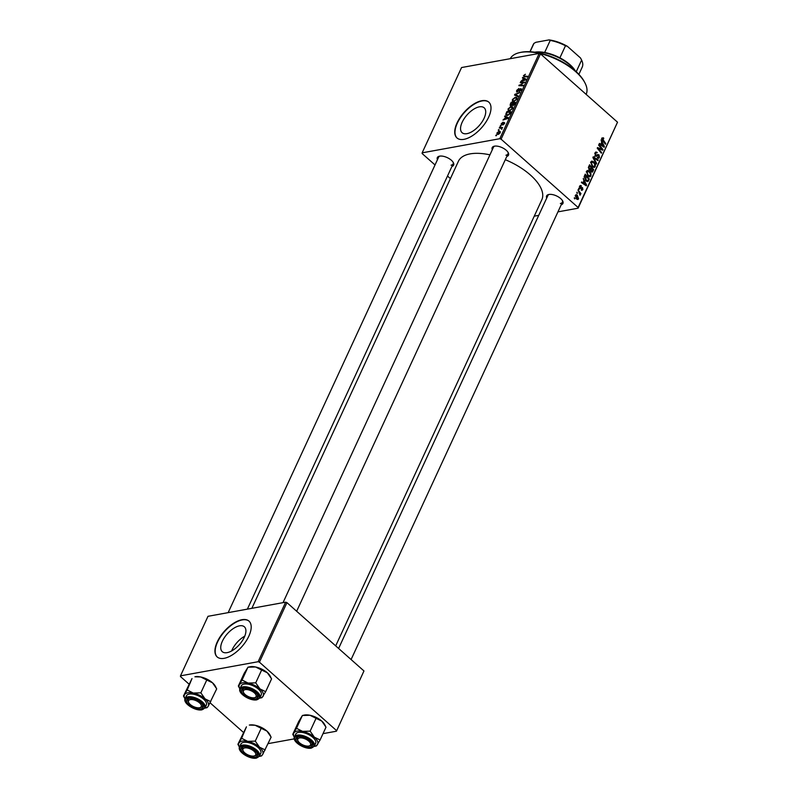 <?xml version="1.0" encoding="UTF-8"?>
<svg xmlns="http://www.w3.org/2000/svg" width="798" height="798" viewBox="0 0 798 798"><rect width="100%" height="100%" fill="white"/><g stroke="black" fill="none" stroke-linecap="round" stroke-linejoin="round"><path stroke-width="1.2" d="M231.629 650.949A16.638 8.09 131.6 0 1 232.098 649.871A16.638 8.09 131.6 0 1 244.747 636.176M222.363 641.233A16.638 8.09 -48.4 0 0 222.283 651.687A16.638 8.09 -48.4 0 0 233.245 649.981A16.638 8.09 -48.4 0 0 244.288 637.253A16.638 8.09 -48.4 0 0 244.368 626.799A16.638 8.09 -48.4 0 0 233.405 628.495A16.638 8.09 -48.4 0 0 222.363 641.233M217.275 641.881A23.96 11.651 -48.4 0 0 217.156 656.934A23.96 11.651 -48.4 0 0 232.946 654.49A23.96 11.651 -48.4 0 0 248.856 636.136A23.96 11.651 -48.4 0 0 248.966 621.083A23.96 11.651 -48.4 0 0 233.176 623.537A23.96 11.651 -48.4 0 0 217.275 641.881M249.096 621.203A23.96 11.651 -48.4 0 0 233.305 623.856A23.96 11.651 -48.4 0 0 217.535 642.111A23.96 11.651 -48.4 0 0 217.285 657.053M479.319 106.852A16.638 8.09 -48.4 0 0 464.286 118.503A16.638 8.09 -48.4 0 0 462.092 132.697A16.638 8.09 -48.4 0 0 466.93 133.665A16.638 8.09 -48.4 0 0 481.972 122.014A16.638 8.09 -48.4 0 0 484.167 107.81A16.638 8.09 -48.4 0 0 479.319 106.852M481.793 100.718A23.96 11.651 -48.4 0 0 460.127 117.496A23.96 11.651 -48.4 0 0 456.965 137.954A23.96 11.651 -48.4 0 0 463.947 139.341A23.96 11.651 -48.4 0 0 485.603 122.553A23.96 11.651 -48.4 0 0 488.775 102.104A23.96 11.651 -48.4 0 0 481.793 100.718M488.895 102.214A23.96 11.651 -48.4 0 0 482.052 100.947A23.96 11.651 -48.4 0 0 460.486 117.585A23.96 11.651 -48.4 0 0 457.094 138.064M437.434 159.73A8.987 4.14 24.8 0 1 439.399 156.189A8.987 4.14 24.8 0 1 439.598 156.149A8.987 4.14 24.8 0 1 453.354 162.632A8.987 4.14 24.8 0 1 451.937 166.433M439.967 156.099A7.99 3.681 -155.2 0 0 438.601 157.206L228.158 612.635M492.306 149.745A8.987 4.14 24.8 0 1 494.271 146.204A8.987 4.14 24.8 0 1 494.471 146.164A8.987 4.14 24.8 0 1 508.226 152.657A8.987 4.14 24.8 0 1 506.8 156.448M494.84 146.114A7.99 3.681 -155.2 0 0 493.463 147.221L283.031 602.65M546.73 198.044A8.987 4.14 24.8 0 1 548.705 194.503A8.987 4.14 24.8 0 1 548.904 194.463A8.987 4.14 24.8 0 1 562.65 200.946A8.987 4.14 24.8 0 1 561.233 204.747M549.273 194.403A7.99 3.681 -155.2 0 0 547.897 195.52L338.601 648.465M251.859 608.325L458.431 161.246A45.935 21.147 24.8 0 1 470.102 153.884A45.935 21.147 24.8 0 1 489.952 154.842M505.304 159.7A45.935 21.147 24.8 0 1 541.822 199.779L335.689 645.891M450.411 178.612L447.498 176.029M435.02 164.957L422.142 153.535L422.152 152.837L461.563 67.541L539.199 53.426L540.505 53.885L501.094 139.171L499.787 138.712L422.152 152.837M509.633 110.862L508.176 110.603L508.087 108.887L510.969 106.593L512.655 106.992L512.575 108.538L509.633 110.862L508.685 110.044L509.952 110.264L512.047 108.618L511.947 107.351L512.755 108.069L510.68 107.181L508.605 108.837L508.685 110.044M505.533 117.037L504.595 116.578L504.885 115.939L508.286 117.715L507.947 118.433L502.989 120.039L505.882 117.346M523.977 76.079L524.775 76.798L523.458 75.63L525.403 74.274L523.977 75.571L524.486 76.179L527.438 76.269L527.159 76.857L524.106 76.778L523.458 75.63L524.106 76.778M523.977 75.571L525.184 76.808M517.124 92.009L516.595 90.483L518.959 88.458L517.114 90.423L517.353 91.431L520.625 88.688L521.124 90.044L519.029 91.93L520.595 90.124L520.386 89.266L516.525 91.9M517.114 90.423L517.752 91.78M521.353 89.336L520.625 88.688L521.204 88.778M520.924 90.423L520.386 89.266M518.012 96.668L514.54 95.052L514.89 94.304L519.887 92.598L515.328 94.643L518.301 96.039L518.012 96.668M513.952 101.496L512.496 101.236L512.416 99.531L515.299 97.236L516.984 97.635L516.905 99.181L513.952 101.496L513.014 100.678L514.271 100.897L516.376 99.261L516.276 97.994L517.084 98.703M496.356 135.71L495.758 135.69L496.027 135.111L496.625 135.111L496.356 135.71M499.787 138.712L539.199 53.426M510.85 105.885L510.161 104.518L511.209 102.264L515.368 102.383L514.271 104.618L512.865 105.585L512.097 105.007L510.171 105.735M512.865 105.585L512.097 105.007L512.765 105.595M523.338 78.483L522.401 78.024L522.7 77.386L526.091 79.172L525.762 79.88L520.805 81.496L523.688 78.803M522.79 82.763L520.256 82.663L520.535 82.074L524.695 82.204L519.757 85.137L523.298 85.216L523.029 85.805L518.86 85.695L523.797 82.743L522.79 82.763M501.533 124.997L501.204 123.79L503.049 122.174L501.772 124.418L504.127 122.443L504.516 123.5L502.88 125.017L503.937 123.022L501.124 124.917M501.613 123.74L502.112 124.727M504.685 122.942L504.127 122.443L504.516 123.5M504.376 123.78L503.937 123.022M505.802 114.184L506.88 111.63L511.039 111.74L510.002 113.875L507.608 115.451L506.072 115.171L505.802 114.184L507.279 115.491M498.211 134.373L497.024 134.184L496.984 132.927L498.959 131.291L500.206 131.48L500.236 132.757L498.211 134.373M498.85 130.293L498.261 130.283L498.531 129.695L499.129 129.695L498.85 130.293M500.506 128.079L499.299 128.019L499.578 127.431L502.61 127.51L501.713 128.079L501.713 129.316L500.506 128.079L501.862 129.146M501.982 128.328L502.022 128.897M500.675 126.343L500.087 126.333L500.356 125.745L500.954 125.745L500.675 126.343M587.976 176.129L586.46 171.321L587.458 170.453L589.323 171.141L590.989 173.705L590.909 175.989L589.852 176.887L587.976 176.129M583.887 180.867L583.258 178.433L586.61 185.106L586.281 185.824L581.363 182.543L581.632 181.954L582.959 182.872L583.887 180.867M601.822 138.064L603.757 138.224L603.547 138.872L602.34 138.573L605.772 143.65L605.492 144.248L602.47 140.578L601.822 138.064L603.368 137.805L601.812 138.084M603.168 138.463L601.662 138.702M597.662 154.622L598.969 154.842L599.458 157.495L598.53 158.353L597.273 157.874L598.929 157.007L598.729 155.45L595.488 155.879L594.959 152.917L595.936 151.949L597.313 152.548L595.478 153.435L595.717 155.251L597.981 154.523M596.355 152.737L594.749 153.565M596.246 155.45L597.014 155.031M597.453 157.376L598.929 157.007M598.729 155.45L594.65 156.378M595.877 156.159L597.283 155.899L596.545 156.288M596.335 164.059L592.904 157.545L593.253 156.797L598.221 159.989L597.951 160.578L593.692 157.844L596.635 163.43L596.335 164.059M592.306 166.772L590.779 161.964L591.787 161.086L593.652 161.785L595.318 164.348L595.238 166.632L594.171 167.52L592.306 166.772M574.72 198.902L574.4 197.605L574.72 198.902M578.111 207.5L617.522 122.204L578.101 208.198L578.111 207.5L501.094 139.171M617.522 122.204L540.505 53.885M591.677 172.089L592.595 171.919L591.208 171.779L590.45 170.014L589.203 169.894L588.535 167.021L589.572 164.757L593.702 169.765L592.166 172.159M589.612 170.164L590.45 170.014L589.203 169.894M601.702 142.323L601.064 139.889L604.425 146.553L604.096 147.271L599.168 143.989L599.448 143.401L600.774 144.318L601.702 142.323M601.133 148.238L598.63 145.166L598.899 144.568L603.029 149.585L602.739 150.204L598.121 148.378L601.632 152.598L601.363 153.196L597.233 148.189L597.512 147.57L602.141 149.386L601.133 148.238M579.577 186.223L580.385 185.455L581.403 185.874L579.976 186.622L580.126 187.839L582.48 187.55L582.859 189.615L581.233 190.054L582.45 189.226L582.281 188.198L579.897 188.458L579.577 186.223L581.403 185.874M581.193 186.513L579.398 186.722M582.081 190.363L581.233 190.054M581.443 189.415L582.45 189.226M581.981 188.019L579.966 188.518M586.899 181.465L588.335 181.196L585.951 180.837L584.166 176.797L585.243 174.124L589.373 179.131L587.687 181.575M576.555 199.011L575.348 195.36L576.126 194.682L577.323 195.141L578.58 198.872L577.822 199.52L576.555 199.011M577.213 193.495L576.894 192.188L577.213 193.495M578.859 191.999L577.942 189.924L580.944 193.565L580.675 194.163L580.056 193.405L580.056 195.301L578.859 191.999M579.039 189.545L578.72 188.238L579.039 189.545M578.101 208.198L557.942 211.859M538.73 215.36L534.251 216.178M243.41 732.374L210.143 702.858M188.976 684.086L180.478 676.544L180.488 675.846L258.123 661.722L285.634 602.181L207.999 616.305L180.488 675.846M363.958 670.958L336.437 731.207L363.958 670.958L286.951 602.64L259.43 662.18L258.123 661.722M336.447 730.509L259.43 662.18M336.437 731.207L323.01 733.651M294.253 738.878L268.138 743.626M285.634 602.181L286.951 602.64M505.942 155.211A7.99 3.681 -155.2 0 0 507.967 153.924A7.99 3.681 -155.2 0 0 507.927 152.159M560.366 203.5A7.99 3.681 -155.2 0 0 562.4 202.213A7.99 3.681 -155.2 0 0 562.361 200.448M451.07 165.186A7.99 3.681 -155.2 0 0 453.104 163.909A7.99 3.681 -155.2 0 0 453.055 162.144M574.321 198.433L574.989 198.303M592.884 169.914L593.702 169.765M592.944 169.774L591.657 168.218L590.969 170.283L591.458 171.181L592.944 169.774M590.839 168.368L591.657 168.218M590.789 171.301L592.485 170.782M590.46 170.383L590.969 170.283M591.178 167.63L589.782 165.934L589.034 167.64L589.483 169.326L591.178 167.63M588.964 166.084L589.782 165.934M588.814 169.445L590.6 168.867M588.345 167.76L589.034 167.64M592.754 161.944L593.652 161.785M594.739 164.448L595.318 164.348M592.705 167.091L595.238 166.632M594.749 164.498L593.363 162.343L591.298 162.473L592.625 166.233L594.71 166.134L594.749 164.498M592.585 167.001L594.71 166.134M591.887 166.363L592.625 166.233M590.59 162.602L592.056 161.854L590.729 162.094M597.283 160.159L598.221 159.989M593.123 157.944L593.692 157.844M596.066 163.53L596.635 163.43M596.305 152.727L597.313 152.548M594.929 152.997L596.006 152.797M595.069 155.371L595.717 155.251M596.655 155.261L598.969 154.842M597.293 157.894L599.458 157.495M596.096 155.929L595.587 155.79L596.096 155.929M603.039 138.353L603.757 138.224M605.103 143.77L605.772 143.65M603.328 146.762L604.425 146.553M599.906 144.478L600.774 144.318M603.079 145.096L602.081 143.111L601.343 144.707L603.797 146.393L603.079 145.096M601.263 143.261L602.081 143.111M602.989 146.533L603.797 146.393M600.485 144.867L601.343 144.707M601.712 149.825L603.029 149.585M597.483 148.498L598.121 148.378M598.54 149.775L599.218 149.655M600.964 152.717L601.632 152.598M599.388 148.967L600.685 148.727M601.044 149.585L602.141 149.386M579.617 186.133L581.343 185.824M579.528 187.949L580.126 187.839M581.283 189.904L582.859 189.615M579.847 188.408L581.772 188.059M585.513 185.306L586.61 185.106M582.091 183.031L582.959 182.872M585.273 183.64L584.276 181.665L583.538 183.261L585.991 184.937L585.273 183.64M583.448 181.814L584.276 181.665M585.183 185.086L585.991 184.937M582.67 183.42L583.538 183.261M588.555 179.281L589.373 179.131M588.615 179.141L585.453 175.301L586.251 180.278L587.807 180.657L588.615 179.141M584.635 175.45L585.453 175.301M586.211 181.056L587.807 180.657M585.523 180.408L586.251 180.278M584.316 176.198L585.104 176.059M588.435 171.311L589.323 171.141M590.41 173.814L590.989 173.705M588.375 176.448L590.909 175.989M590.43 173.854L589.034 171.71L586.969 171.839L588.296 175.59L590.38 175.5L590.43 173.854M588.266 176.368L590.38 175.5M587.567 175.73L588.296 175.59M586.261 171.969L587.727 171.221L586.4 171.46M575.288 195.51L577.323 195.141M576.794 199.201L578.58 198.872M578.171 198.483L577.104 195.769L575.767 195.729L576.834 198.423L578.171 198.483L576.595 199.041M576.116 198.552L576.834 198.423M575.208 195.839L577.104 195.769M576.824 193.016L577.493 192.897M580.286 193.685L580.944 193.565M578.65 189.066L579.318 188.946M511.907 102.882L511.209 102.264M514.61 102.962L513.314 102.922L512.625 104.797L514.959 103.271M513.503 105.336L512.625 104.797M512.825 102.912L511.418 102.872L510.67 104.538L511.129 105.296L513.174 103.221M511.488 105.605L510.67 104.538M515.967 97.825L515.299 97.236M517.074 98.743L515.009 97.825L512.934 99.471L513.014 100.678M517.054 96.219L514.89 94.304M517.154 96.269L515.328 94.643M524.845 79.291L522.7 77.386M524.735 79.241L523.727 78.713L522.989 80.309L525.463 79.541L524.735 79.241M521.244 82.703L520.535 82.074M520.426 85.735L519.757 85.137M521.583 85.765L520.865 85.127M519.877 85.715L519.149 85.077M507.029 117.845L504.885 115.939M506.93 117.795L505.922 117.256L505.184 118.852L507.648 118.084L506.93 117.795M507.578 112.249L506.88 111.63M510.281 112.319L507.089 112.229L506.6 114.643L507.907 114.862L510.63 112.628M511.648 107.191L510.969 106.593M500.087 133.037L498.959 131.291M498.89 134.154L498.481 133.795L499.827 132.807L498.74 131.869L497.393 132.857L498.311 134.353M497.393 132.857L498.481 133.795M500.296 128.069L499.578 127.431M519.737 52.588L520.785 52.359A40.937 18.853 24.8 0 1 521.702 52.169A40.937 18.853 24.8 0 1 584.336 81.715L584.834 82.663A41.935 19.312 -155.2 0 0 520.675 52.399A41.935 19.312 -155.2 0 0 519.737 52.588A41.935 19.312 -155.2 0 0 510.231 58.693M586.131 94.364L586.161 94.314A41.935 19.312 -155.2 0 0 584.834 82.663M303.918 715.168A13.177 6.065 24.8 0 1 304.208 715.098A13.177 6.065 24.8 0 1 304.497 715.038A13.177 6.065 24.8 0 1 309.993 715.267L316.068 718.33L310.143 731.138L302.562 731.367L296.487 728.305L292.776 734.3L294.133 736.903A13.177 6.065 24.8 0 1 293.873 732.943A13.177 6.065 24.8 0 1 302.562 731.367A13.177 6.065 24.8 0 1 314.362 737.192L310.143 731.138M292.776 734.3L298.701 721.492L302.412 715.497L309.993 715.267A13.177 6.065 24.8 0 1 321.794 721.103L326.013 727.158L320.098 739.965L314.362 737.192A13.177 6.065 -155.2 0 1 317.474 744.604A13.177 6.065 24.8 0 1 314.582 746.359A13.177 6.065 24.8 0 1 314.292 746.409A13.177 6.065 24.8 0 1 314.213 746.429M314.582 746.359L316.417 745.95L320.098 739.965M310.063 747.197A8.987 4.14 24.8 0 1 298.372 743.157A8.987 4.14 24.8 0 1 298.113 736.823A8.987 4.14 24.8 0 1 298.312 736.783A8.987 4.14 24.8 0 1 312.068 743.267A8.987 4.14 24.8 0 1 310.063 747.197M298.063 741.003A6.992 3.222 -155.2 0 0 308.188 746.11A6.992 3.222 -155.2 0 0 308.916 746.01A6.992 3.222 -155.2 0 0 308.986 741.322A6.992 3.222 -155.2 0 0 300.198 737.871A6.992 3.222 -155.2 0 0 298.063 741.003L297.564 740.055A7.99 3.681 24.8 0 1 297.315 737.831A7.99 3.681 24.8 0 1 298.681 736.724A7.99 3.681 -155.2 0 0 297.315 737.831A7.99 3.681 -155.2 0 0 297.863 740.544M314.382 746.11L315.649 743.377A10.982 5.057 -155.2 0 0 310.562 735.686A10.982 5.057 -155.2 0 0 298.502 732.404A10.982 5.057 -155.2 0 0 295.709 734.16L294.442 736.903A10.982 5.057 24.8 0 1 297.235 735.138A10.982 5.057 24.8 0 1 309.295 738.429A10.982 5.057 24.8 0 1 314.382 746.11L311.31 748.115C304.696 749.641 291.779 741.492 294.442 736.903M304.208 715.098L302.372 715.497L296.487 728.305M316.068 718.33L321.794 721.103A13.177 6.065 24.8 0 1 324.666 724.544L325.385 725.901M309.784 745.821A7.99 3.681 -155.2 0 0 311.819 744.534A7.99 3.681 -155.2 0 0 311.769 742.768A7.99 3.681 24.8 0 1 311.819 744.534A7.99 3.681 24.8 0 1 309.963 745.781L308.916 746.01M254.841 697.622A6.992 3.222 -155.2 0 0 253.794 692.385A6.992 3.222 -155.2 0 0 244.677 689.771A6.992 3.222 -155.2 0 0 243.639 692.704A6.992 3.222 -155.2 0 0 254.482 697.721A6.992 3.222 -155.2 0 0 254.841 697.622M255.35 697.522A7.99 3.681 -155.2 0 0 257.385 696.245A7.99 3.681 -155.2 0 0 257.345 694.479A7.99 3.681 24.8 0 1 257.385 696.245A7.99 3.681 24.8 0 1 255.939 697.382A7.99 3.681 24.8 0 1 255.53 697.492L254.482 697.721M243.639 692.704L243.131 691.756A7.99 3.681 24.8 0 1 242.881 689.542A7.99 3.681 24.8 0 1 244.248 688.435A7.99 3.681 -155.2 0 0 242.881 689.542A7.99 3.681 -155.2 0 0 243.43 692.255M249.485 666.879A13.177 6.065 24.8 0 1 249.774 666.809A13.177 6.065 24.8 0 1 250.073 666.749A13.177 6.065 24.8 0 1 255.569 666.978L261.634 670.041L255.719 682.849L248.128 683.068L242.063 680.016L238.353 686.001L239.699 688.614A13.177 6.065 24.8 0 1 239.45 684.654A13.177 6.065 24.8 0 1 248.128 683.068A13.177 6.065 24.8 0 1 259.929 688.903L255.719 682.849M238.353 686.001L244.268 673.193L247.978 667.208L255.569 666.978A13.177 6.065 24.8 0 1 267.37 672.804L271.579 678.859L265.664 691.667L259.929 688.903A13.177 6.065 -155.2 0 1 263.051 696.305A13.177 6.065 24.8 0 1 260.158 698.06A13.177 6.065 24.8 0 1 259.859 698.12A13.177 6.065 24.8 0 1 259.789 698.14M265.664 691.667L261.993 697.661L260.158 698.06M255.639 698.908A8.987 4.14 24.8 0 1 243.939 694.868A8.987 4.14 24.8 0 1 243.689 688.524A8.987 4.14 24.8 0 1 243.889 688.484A8.987 4.14 24.8 0 1 257.634 694.968A8.987 4.14 24.8 0 1 255.639 698.908M259.958 697.821L261.215 695.088A10.982 5.057 -155.2 0 0 256.128 687.397A10.982 5.057 -155.2 0 0 244.068 684.115A10.982 5.057 -155.2 0 0 241.275 685.871L240.008 688.604A10.982 5.057 24.8 0 1 242.801 686.849A10.982 5.057 24.8 0 1 254.871 690.13A10.982 5.057 24.8 0 1 259.958 697.821L256.876 699.826C250.263 701.352 237.345 693.203 240.008 688.604M249.774 666.809L247.939 667.208L242.063 680.016M261.634 670.041L267.37 672.804A13.177 6.065 24.8 0 1 270.233 676.255L270.951 677.612M244.238 748.045A6.992 3.222 -155.2 0 0 243.191 750.978A6.992 3.222 -155.2 0 0 254.043 755.995A6.992 3.222 -155.2 0 0 254.402 755.896A6.992 3.222 -155.2 0 0 253.355 750.659A6.992 3.222 -155.2 0 0 244.238 748.045M254.911 755.796A7.99 3.681 -155.2 0 0 256.946 754.519A7.99 3.681 -155.2 0 0 256.896 752.753A7.99 3.681 24.8 0 1 256.946 754.519A7.99 3.681 24.8 0 1 255.5 755.656A7.99 3.681 24.8 0 1 255.091 755.766L254.043 755.995M243.191 750.978L242.692 750.03A7.99 3.681 24.8 0 1 242.442 747.816A7.99 3.681 24.8 0 1 243.809 746.709A7.99 3.681 -155.2 0 0 242.442 747.816A7.99 3.681 -155.2 0 0 242.991 750.529M239.26 746.888A13.177 6.065 -155.2 0 1 239.001 742.928A13.177 6.065 24.8 0 1 242.193 741.113A13.177 6.065 24.8 0 1 247.689 741.342L241.624 738.29L237.914 744.275L239.26 746.888A13.177 6.065 -155.2 0 0 239.44 747.217M243.45 746.758A8.987 4.14 24.8 0 1 257.195 753.242A8.987 4.14 24.8 0 1 255.19 757.182A8.987 4.14 24.8 0 1 243.5 753.142A8.987 4.14 24.8 0 1 243.24 746.798A8.987 4.14 24.8 0 1 243.45 746.758M243.629 742.379A10.982 5.057 -155.2 0 0 240.836 744.145L239.57 746.878A10.982 5.057 24.8 0 1 242.363 745.123A10.982 5.057 24.8 0 1 254.422 748.404A10.982 5.057 24.8 0 1 259.51 756.095L260.776 753.362A10.982 5.057 -155.2 0 0 255.689 745.671A10.982 5.057 -155.2 0 0 243.629 742.379M237.914 744.275L246.442 726.828L241.624 738.29M261.195 728.315L266.921 731.078A13.177 6.065 24.8 0 0 255.121 725.252A13.177 6.065 24.8 0 0 249.335 725.073L255.121 725.252L261.195 728.315L255.28 741.123L247.689 741.342A13.177 6.065 24.8 0 1 259.49 747.177L255.28 741.123M265.225 749.94L259.49 747.177A13.177 6.065 24.8 0 1 262.612 754.579L271.14 737.133L266.921 731.078A13.177 6.065 24.8 0 1 269.794 734.529L270.512 735.886M259.719 756.334A13.177 6.065 24.8 0 0 262.612 754.579L261.545 755.935L259.719 756.334A13.177 6.065 24.8 0 1 259.34 756.404M190.892 699.557A6.992 3.222 -155.2 0 0 188.767 702.689A6.992 3.222 -155.2 0 0 198.882 707.806A6.992 3.222 -155.2 0 0 199.61 707.706A6.992 3.222 -155.2 0 0 199.68 703.008A6.992 3.222 -155.2 0 0 190.892 699.557M188.767 702.689L188.258 701.741A7.99 3.681 24.8 0 1 188.009 699.527A7.99 3.681 24.8 0 1 189.385 698.41A7.99 3.681 -155.2 0 0 188.009 699.527A7.99 3.681 -155.2 0 0 188.557 702.24M200.488 707.507A7.99 3.681 -155.2 0 0 202.512 706.23A7.99 3.681 -155.2 0 0 202.473 704.464A7.99 3.681 24.8 0 1 202.512 706.23A7.99 3.681 24.8 0 1 200.657 707.477L199.61 707.706M184.827 698.589A13.177 6.065 -155.2 0 1 184.577 694.629A13.177 6.065 24.8 0 1 187.759 692.824A13.177 6.065 24.8 0 1 193.256 693.053L187.191 689.991L183.48 695.986L184.827 698.589A13.177 6.065 -155.2 0 0 185.016 698.918M189.016 698.469A8.987 4.14 24.8 0 1 202.762 704.953A8.987 4.14 24.8 0 1 200.767 708.893A8.987 4.14 24.8 0 1 189.066 704.843A8.987 4.14 24.8 0 1 188.817 698.509A8.987 4.14 24.8 0 1 189.016 698.469M189.196 694.09A10.982 5.057 -155.2 0 0 186.403 695.856L185.146 698.589A10.982 5.057 24.8 0 1 187.929 696.824A10.982 5.057 24.8 0 1 199.999 700.115A10.982 5.057 24.8 0 1 205.086 707.806L206.343 705.073A10.982 5.057 -155.2 0 0 201.256 697.382A10.982 5.057 -155.2 0 0 189.196 694.09M183.48 695.986L192.009 678.539L187.191 689.991M206.762 680.016L212.497 682.789A13.177 6.065 24.8 0 0 200.697 676.963A13.177 6.065 24.8 0 0 194.902 676.784L200.697 676.963L206.762 680.016L200.847 692.824L193.256 693.053A13.177 6.065 24.8 0 1 205.056 698.878L200.847 692.824M210.792 701.651L205.056 698.878A13.177 6.065 24.8 0 1 208.178 706.29L216.707 688.844L212.497 682.789A13.177 6.065 24.8 0 1 215.36 686.24L216.078 687.587M205.286 708.045A13.177 6.065 24.8 0 0 208.178 706.29L207.121 707.646L205.286 708.045A13.177 6.065 24.8 0 1 204.916 708.115M575.168 70.773A27.96 12.878 -155.2 0 0 570.231 65.316A27.96 12.878 -155.2 0 0 535.069 52.239M534.76 52.199A26.962 12.409 24.8 0 1 544.655 52.488A26.962 12.409 24.8 0 1 559.897 57.835A26.962 12.409 24.8 0 1 569.942 64.638A26.962 12.409 24.8 0 1 575.398 70.972M530.091 51.74L533.952 43.381L535.887 42.294L549.044 39.9A25.965 11.95 24.8 0 1 567.388 46.334L580.445 57.915A25.965 11.95 24.8 0 1 580.874 58.673A25.965 11.95 24.8 0 1 580.984 58.872M544.655 52.488L550.231 40.419L549.044 39.9M576.236 71.73L581.622 60.089L580.874 58.673M578.879 74.344L582.231 67.102A26.962 12.409 -155.2 0 0 581.622 60.089L580.445 57.915M567.388 46.334L565.473 45.765A26.962 12.409 -155.2 0 0 550.231 40.419M559.897 57.835L565.473 45.765M533.952 43.381A26.962 12.409 -155.2 0 0 533.283 44.489L529.932 51.73M590.999 171.58L593.034 171.211M590.34 169.326L591.218 169.166M588.465 167.181L589.273 167.031M593.812 159.251L594.4 159.141M602.201 140.229L602.849 140.109M601.712 145.685L602.59 145.525M583.907 184.238L584.774 184.079M587.737 180.717L588.725 180.538M517.942 96.638L516.047 94.952M310.981 748.015A10.384 4.778 -155.2 0 0 311.03 740.744A10.384 4.778 -155.2 0 0 297.405 735.965A10.384 4.778 -155.2 0 0 297.345 743.237A10.384 4.778 -155.2 0 0 310.981 748.015M256.547 699.716A10.384 4.778 -155.2 0 0 256.607 692.455A10.384 4.778 -155.2 0 0 242.971 687.677A10.384 4.778 -155.2 0 0 242.921 694.938A10.384 4.778 -155.2 0 0 256.547 699.716M242.532 745.95A10.384 4.778 -155.2 0 0 242.472 753.212A10.384 4.778 -155.2 0 0 256.108 757.99A10.384 4.778 -155.2 0 0 256.158 750.728A10.384 4.778 -155.2 0 0 242.532 745.95M188.099 697.661A10.384 4.778 -155.2 0 0 188.049 704.923A10.384 4.778 -155.2 0 0 201.675 709.701A10.384 4.778 -155.2 0 0 201.734 702.44A10.384 4.778 -155.2 0 0 188.099 697.661M591.996 171.38L590.989 171.56M590.031 169.545L589.034 169.725M596.186 152.737L594.939 152.957M598.3 157.585L597.313 157.765M598.3 155.291L595.667 155.77M602.68 138.273L601.702 138.453M580.445 186.183L579.518 186.353M582.011 189.625L581.333 189.754M581.892 188.019L579.258 188.498M576.186 195.38L575.278 195.54M510.71 105.216L511.289 105.725M517.034 91.371L517.583 91.86M520.675 89.316L521.224 89.805M506.6 114.643L507.528 115.461M501.443 128.298L502.042 128.837M562.4 202.213L351.09 659.547M296.656 611.248L507.967 153.924M239.57 746.878C236.906 751.477 249.824 759.626 256.437 758.1L259.51 756.095M453.104 163.909L247.37 609.133M185.146 698.589C182.473 703.178 195.39 711.327 202.004 709.811L205.086 707.806"/></g></svg>
